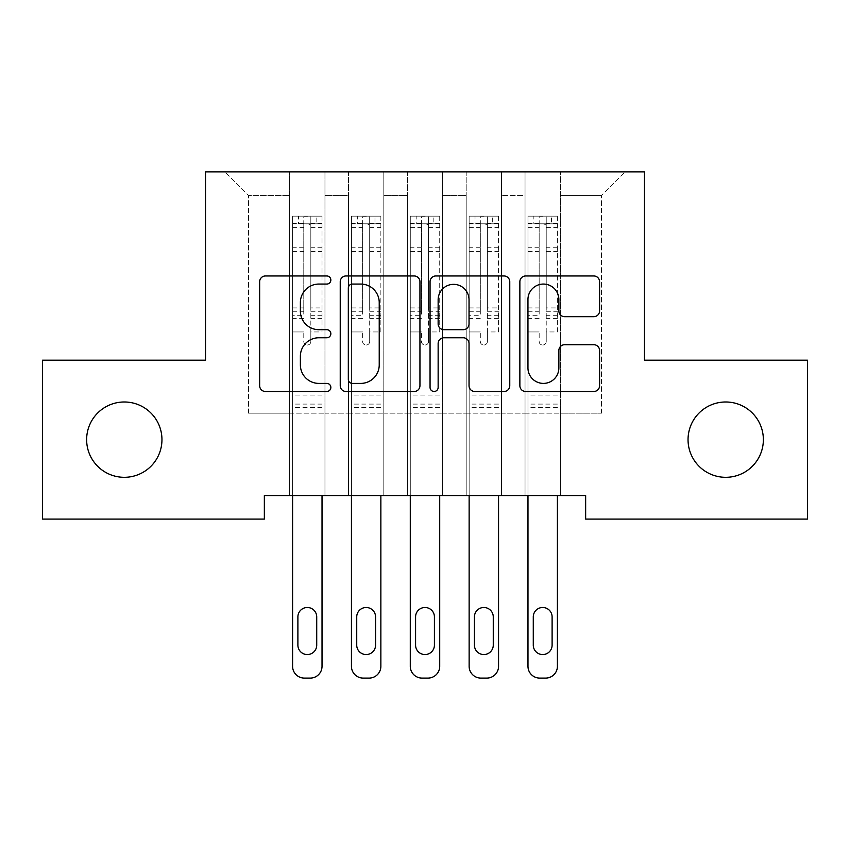 <?xml version="1.0" encoding="UTF-8"?>
<svg xmlns="http://www.w3.org/2000/svg" width="850" height="850" viewBox="0 0 850 850"><rect width="100%" height="100%" fill="white"/><g stroke="black" fill="none" stroke-linecap="round" stroke-linejoin="round"><path stroke-width="0.64" stroke-dasharray="4.25 3.19" d="M330.852 280.011A4.048 4.048 0 0 0 326.804 275.963L265.434 275.963A5.78 5.78 0 0 0 259.654 281.743L259.654 385.719A5.78 5.78 0 0 0 265.434 391.489L326.804 391.489A4.048 4.048 0 0 0 330.852 387.451A4.048 4.048 0 0 0 326.804 383.403L318.867 383.403A18.487 18.487 0 0 1 300.379 364.916L300.379 356.256A18.487 18.487 0 0 1 318.867 337.769L326.804 337.769A4.048 4.048 0 0 0 330.852 333.731A4.048 4.048 0 0 0 326.804 329.683L318.867 329.683A18.487 18.487 0 0 1 300.379 311.206L300.379 302.536A18.487 18.487 0 0 1 318.867 284.059L326.804 284.059A4.048 4.048 0 0 0 330.852 280.011M688.043 439.652A37.666 37.666 0 0 0 725.709 477.317A37.666 37.666 0 0 0 763.364 439.652A37.666 37.666 0 0 0 725.709 401.986A37.666 37.666 0 0 0 688.043 439.652M86.636 439.652A37.666 37.666 0 0 0 124.291 477.317A37.666 37.666 0 0 0 161.957 439.652A37.666 37.666 0 0 0 124.291 401.986A37.666 37.666 0 0 0 86.636 439.652M644.491 171.902L205.509 171.902L205.509 360.209L42.5 360.209L42.5 519.095L264.35 519.095L264.35 495.561L585.65 495.561L585.65 519.095L807.5 519.095L807.5 360.209L644.491 360.209L644.491 171.902M525.034 171.902L625.079 171.902L560.341 171.902L560.341 413.174L601.534 413.174L560.341 413.174L560.341 195.436L601.534 195.436L560.341 195.436L560.341 171.902L560.341 495.561L560.341 171.902L525.034 171.902L525.034 413.174L525.034 195.436L501.5 195.436L525.034 195.436L525.034 171.902L525.034 495.561L560.341 495.561L560.341 413.174L560.341 495.561L525.034 495.561L560.341 495.561L525.034 495.561L525.034 171.902M466.193 171.902L501.5 171.902L501.5 413.174L525.034 413.174L501.5 413.174L501.5 171.902L501.5 495.561L501.5 171.902L442.659 171.902L466.193 171.902L466.193 413.174L466.193 195.436L442.659 195.436L466.193 195.436L466.193 171.902L466.193 495.561L501.5 495.561L501.5 413.174L501.5 495.561L466.193 495.561L501.5 495.561L466.193 495.561L466.193 171.902M407.341 171.902L442.659 171.902L442.659 413.174L466.193 413.174L442.659 413.174L442.659 171.902L442.659 495.561L442.659 171.902L383.807 171.902L407.341 171.902L407.341 413.174L407.341 195.436L383.807 195.436L407.341 195.436L407.341 171.902L407.341 495.561L442.659 495.561L442.659 413.174L442.659 495.561L407.341 495.561L442.659 495.561L407.341 495.561L407.341 171.902M348.5 171.902L383.807 171.902L383.807 413.174L407.341 413.174L383.807 413.174L383.807 171.902L383.807 495.561L383.807 171.902L324.966 171.902L348.5 171.902L348.5 413.174L348.5 195.436L324.966 195.436L348.5 195.436L348.5 171.902L348.5 495.561L383.807 495.561L383.807 413.174L383.807 495.561L348.5 495.561L383.807 495.561L348.5 495.561L348.5 171.902M289.659 171.902L324.966 171.902L324.966 413.174L348.5 413.174L324.966 413.174L324.966 171.902L324.966 495.561L324.966 171.902L224.921 171.902L289.659 171.902L289.659 413.174L289.659 195.436L248.466 195.436L289.659 195.436L289.659 171.902L289.659 495.561L324.966 495.561L324.966 413.174L324.966 495.561L289.659 495.561L324.966 495.561L289.659 495.561L289.659 171.902M601.534 413.174L601.534 195.436L625.079 171.902L601.534 195.436L601.534 413.174M248.466 413.174L289.659 413.174L248.466 413.174L248.466 195.436L224.921 171.902L248.466 195.436L248.466 413.174M525.034 413.174L560.341 413.174L525.034 413.174L525.034 495.561L525.034 413.174M466.193 413.174L501.5 413.174L466.193 413.174L466.193 495.561L466.193 413.174M407.341 413.174L442.659 413.174L407.341 413.174L407.341 495.561L407.341 413.174M348.5 413.174L383.807 413.174L348.5 413.174L348.5 495.561L348.5 413.174M289.659 413.174L324.966 413.174L289.659 413.174L289.659 495.561L289.659 413.174M419.942 385.719L419.942 281.743A5.78 5.78 0 0 0 414.173 275.963L346.014 275.963A5.78 5.78 0 0 0 340.234 281.743L340.234 385.719A5.78 5.78 0 0 0 346.014 391.489L414.173 391.489A5.78 5.78 0 0 0 419.942 385.719M352.368 284.059A4.048 4.048 0 0 0 348.319 288.097L348.319 379.366A4.048 4.048 0 0 0 352.368 383.403L360.74 383.403A18.487 18.487 0 0 0 379.228 364.916L379.228 302.536A18.487 18.487 0 0 0 360.74 284.059L352.368 284.059M435.827 275.963L503.986 275.963A5.78 5.78 0 0 1 509.766 281.743L509.766 385.719A5.78 5.78 0 0 1 503.986 391.489L474.821 391.489A5.78 5.78 0 0 1 469.041 385.719L469.041 343.549A5.78 5.78 0 0 0 463.271 337.769L443.913 337.769A5.78 5.78 0 0 0 438.143 343.549L438.143 387.451A4.048 4.048 0 0 1 434.095 391.489A4.048 4.048 0 0 1 430.058 387.451L430.058 281.743A5.78 5.78 0 0 1 435.827 275.963M469.041 299.795A15.449 15.449 0 0 0 453.592 284.346A15.449 15.449 0 0 0 438.143 299.795L438.143 323.914A5.78 5.78 0 0 0 443.913 329.683L463.271 329.683A5.78 5.78 0 0 0 469.041 323.914L469.041 299.795M564.634 316.689L593.81 316.689A5.78 5.78 0 0 0 599.579 310.909L599.579 281.743A5.78 5.78 0 0 0 593.81 275.963L525.651 275.963A5.78 5.78 0 0 0 519.871 281.743L519.871 385.719A5.78 5.78 0 0 0 525.651 391.489L593.81 391.489A5.78 5.78 0 0 0 599.579 385.719L599.579 350.476A5.78 5.78 0 0 0 593.81 344.707L564.634 344.707A5.78 5.78 0 0 0 558.864 350.476L558.864 367.954A15.449 15.449 0 0 1 543.416 383.403A15.449 15.449 0 0 1 527.956 367.954L527.956 299.508A15.449 15.449 0 0 1 543.416 284.059A15.449 15.449 0 0 1 558.864 299.508L558.864 310.909A5.78 5.78 0 0 0 564.634 316.689M303.779 341.498A3.527 3.527 0 0 0 307.307 345.026A3.527 3.527 0 0 1 303.779 341.498L303.779 331.957L303.779 341.498M321.874 216.155L316.136 216.155L316.136 223.805L322.022 223.816L322.022 216.155L292.591 216.155L292.591 666.326A11.773 11.773 0 0 0 304.364 678.098L310.25 678.098A11.773 11.773 0 0 0 322.022 666.326L322.022 495.561M292.591 216.155L292.591 495.561M322.022 223.816L322.022 331.957L310.834 331.957L310.834 341.498A3.527 3.527 0 0 1 307.307 345.026A3.527 3.527 0 0 0 310.834 341.498L310.834 307.934L322.022 307.934M322.022 216.155L322.022 331.957L310.834 331.957L310.834 216.877L303.779 216.877L303.779 315.297L292.591 315.297M316.136 216.155L292.74 216.155M316.136 223.805L298.478 223.805L298.478 216.155M292.591 223.816L321.874 223.805M292.74 223.805L298.478 223.805M292.591 307.934L303.779 307.934L303.779 225.346C306.127 223.306 308.476 223.306 310.834 225.346L310.834 307.934M297.893 645.139A9.414 9.414 0 0 0 307.307 654.564A9.414 9.414 0 0 0 316.721 645.139L316.721 616.898A9.414 9.414 0 0 0 307.307 607.484A9.414 9.414 0 0 0 297.893 616.898L297.893 645.139M303.779 307.934L303.779 315.297M322.022 407.405L292.591 407.405M303.779 225.346L303.779 216.877M310.834 225.346L310.834 216.877M362.621 341.498A3.527 3.527 0 0 0 366.159 345.026A3.527 3.527 0 0 1 362.621 341.498L362.621 331.957L362.621 341.498M380.715 216.155L374.978 216.155L374.978 223.805L380.864 223.816L380.864 216.155L351.443 216.155L351.443 666.326A11.773 11.773 0 0 0 363.216 678.098L369.091 678.098A11.773 11.773 0 0 0 380.864 666.326L380.864 495.561M351.443 216.155L351.443 495.561M380.864 223.816L380.864 331.957L369.686 331.957L369.686 341.498A3.527 3.527 0 0 1 366.159 345.026A3.527 3.527 0 0 0 369.686 341.498L369.686 307.934L380.864 307.934M380.864 216.155L380.864 331.957L369.686 331.957L369.686 216.877L362.621 216.877L362.621 315.297L351.443 315.297M374.978 216.155L351.592 216.155M374.978 223.805L357.329 223.805L357.329 216.155M351.443 223.816L380.715 223.805M351.592 223.805L357.329 223.805M351.443 307.934L362.621 307.934L362.621 225.346C364.969 223.306 367.328 223.306 369.686 225.346L369.686 307.934M356.734 645.139A9.414 9.414 0 0 0 366.159 654.564A9.414 9.414 0 0 0 375.572 645.139L375.572 616.898A9.414 9.414 0 0 0 366.159 607.484A9.414 9.414 0 0 0 356.734 616.898L356.734 645.139M362.621 307.934L362.621 315.297M380.864 407.405L351.443 407.405M362.621 225.346L362.621 216.877M369.686 225.346L369.686 216.877M421.473 341.498A3.527 3.527 0 0 0 425 345.026A3.527 3.527 0 0 1 421.473 341.498L421.473 331.957L421.473 341.498M439.567 216.155L433.829 216.155L433.829 223.805L439.716 223.816L439.716 216.155L410.284 216.155L410.284 666.326A11.773 11.773 0 0 0 422.057 678.098L427.943 678.098A11.773 11.773 0 0 0 439.716 666.326L439.716 495.561M410.284 216.155L410.284 495.561M439.716 223.816L439.716 331.957L428.527 331.957L428.527 341.498A3.527 3.527 0 0 1 425 345.026A3.527 3.527 0 0 0 428.527 341.498L428.527 307.934L439.716 307.934M439.716 216.155L439.716 331.957L428.527 331.957L428.527 216.877L421.473 216.877L421.473 315.297L410.284 315.297M433.829 216.155L410.433 216.155M433.829 223.805L416.171 223.805L416.171 216.155M410.284 223.816L439.567 223.805M410.433 223.805L416.171 223.805M410.284 307.934L421.473 307.934L421.473 225.346C423.821 223.306 426.169 223.306 428.527 225.346L428.527 307.934M415.586 645.139A9.414 9.414 0 0 0 425 654.564A9.414 9.414 0 0 0 434.414 645.139L434.414 616.898A9.414 9.414 0 0 0 425 607.484A9.414 9.414 0 0 0 415.586 616.898L415.586 645.139M421.473 307.934L421.473 315.297M439.716 407.405L410.284 407.405M421.473 225.346L421.473 216.877M428.527 225.346L428.527 216.877M480.314 341.498A3.527 3.527 0 0 0 483.841 345.026A3.527 3.527 0 0 1 480.314 341.498L480.314 331.957L480.314 341.498M498.408 216.155L492.671 216.155L492.671 223.805L498.557 223.816L498.557 216.155L469.136 216.155L469.136 666.326A11.773 11.773 0 0 0 480.909 678.098L486.784 678.098A11.773 11.773 0 0 0 498.557 666.326L498.557 495.561M469.136 216.155L469.136 495.561M498.557 223.816L498.557 331.957L487.379 331.957L487.379 341.498A3.527 3.527 0 0 1 483.841 345.026A3.527 3.527 0 0 0 487.379 341.498L487.379 307.934L498.557 307.934M498.557 216.155L498.557 331.957L487.379 331.957L487.379 216.877L480.314 216.877L480.314 315.297L469.136 315.297M492.671 216.155L469.285 216.155M492.671 223.805L475.022 223.805L475.022 216.155M469.136 223.816L498.408 223.805M469.285 223.805L475.022 223.805M469.136 307.934L480.314 307.934L480.314 225.346C482.662 223.306 485.021 223.306 487.379 225.346L487.379 307.934M474.428 645.139A9.414 9.414 0 0 0 483.841 654.564A9.414 9.414 0 0 0 493.266 645.139L493.266 616.898A9.414 9.414 0 0 0 483.841 607.484A9.414 9.414 0 0 0 474.428 616.898L474.428 645.139M480.314 307.934L480.314 315.297M498.557 407.405L469.136 407.405M480.314 225.346L480.314 216.877M487.379 225.346L487.379 216.877M539.166 341.498A3.527 3.527 0 0 0 542.693 345.026A3.527 3.527 0 0 1 539.166 341.498L539.166 331.957L539.166 341.498M557.26 216.155L551.523 216.155L551.523 223.805L557.409 223.816L557.409 216.155L527.977 216.155L527.977 666.326A11.773 11.773 0 0 0 539.75 678.098L545.636 678.098A11.773 11.773 0 0 0 557.409 666.326L557.409 495.561M527.977 216.155L527.977 495.561M557.409 223.816L557.409 331.957L546.221 331.957L546.221 341.498A3.527 3.527 0 0 1 542.693 345.026A3.527 3.527 0 0 0 546.221 341.498L546.221 307.934L557.409 307.934M557.409 216.155L557.409 331.957L546.221 331.957L546.221 216.877L539.166 216.877L539.166 315.297L527.977 315.297M551.523 216.155L528.126 216.155M551.523 223.805L533.864 223.805L533.864 216.155M527.977 223.816L557.26 223.805M528.126 223.805L533.864 223.805M527.977 307.934L539.166 307.934L539.166 225.346C541.514 223.306 543.862 223.306 546.221 225.346L546.221 307.934M533.279 645.139A9.414 9.414 0 0 0 542.693 654.564A9.414 9.414 0 0 0 552.107 645.139L552.107 616.898A9.414 9.414 0 0 0 542.693 607.484A9.414 9.414 0 0 0 533.279 616.898L533.279 645.139M539.166 307.934L539.166 315.297M557.409 407.405L527.977 407.405M539.166 225.346L539.166 216.877M546.221 225.346L546.221 216.877M303.779 247.244L292.591 247.244M292.591 251.441L303.779 251.441M303.779 331.957L292.591 331.957L303.779 331.957M322.022 395.048L292.591 395.048M303.779 318.633L292.591 318.633M322.022 318.633L310.834 318.633M292.591 311.27L303.779 311.27M310.834 311.27L322.022 311.27M322.022 315.297L310.834 315.297M322.022 247.244L310.834 247.244M310.834 251.441L322.022 251.441M303.779 223.199L292.591 223.199M292.591 227.396L303.779 227.396M322.022 223.199L310.834 223.199M310.834 227.396L322.022 227.396M322.022 404.09L292.591 404.09M362.621 247.244L351.443 247.244M351.443 251.441L362.621 251.441M362.621 331.957L351.443 331.957L362.621 331.957M380.864 395.048L351.443 395.048M362.621 318.633L351.443 318.633M380.864 318.633L369.686 318.633M351.443 311.27L362.621 311.27M369.686 311.27L380.864 311.27M380.864 315.297L369.686 315.297M380.864 247.244L369.686 247.244M369.686 251.441L380.864 251.441M362.621 223.199L351.443 223.199M351.443 227.396L362.621 227.396M380.864 223.199L369.686 223.199M369.686 227.396L380.864 227.396M380.864 404.09L351.443 404.09M421.473 247.244L410.284 247.244M410.284 251.441L421.473 251.441M421.473 331.957L410.284 331.957L421.473 331.957M439.716 395.048L410.284 395.048M421.473 318.633L410.284 318.633M439.716 318.633L428.527 318.633M410.284 311.27L421.473 311.27M428.527 311.27L439.716 311.27M439.716 315.297L428.527 315.297M439.716 247.244L428.527 247.244M428.527 251.441L439.716 251.441M421.473 223.199L410.284 223.199M410.284 227.396L421.473 227.396M439.716 223.199L428.527 223.199M428.527 227.396L439.716 227.396M439.716 404.09L410.284 404.09M480.314 247.244L469.136 247.244M469.136 251.441L480.314 251.441M480.314 331.957L469.136 331.957L480.314 331.957M498.557 395.048L469.136 395.048M480.314 318.633L469.136 318.633M498.557 318.633L487.379 318.633M469.136 311.27L480.314 311.27M487.379 311.27L498.557 311.27M498.557 315.297L487.379 315.297M498.557 247.244L487.379 247.244M487.379 251.441L498.557 251.441M480.314 223.199L469.136 223.199M469.136 227.396L480.314 227.396M498.557 223.199L487.379 223.199M487.379 227.396L498.557 227.396M498.557 404.09L469.136 404.09M539.166 247.244L527.977 247.244M527.977 251.441L539.166 251.441M539.166 331.957L527.977 331.957L539.166 331.957M557.409 395.048L527.977 395.048M539.166 318.633L527.977 318.633M557.409 318.633L546.221 318.633M527.977 311.27L539.166 311.27M546.221 311.27L557.409 311.27M557.409 315.297L546.221 315.297M557.409 247.244L546.221 247.244M546.221 251.441L557.409 251.441M539.166 223.199L527.977 223.199M527.977 227.396L539.166 227.396M557.409 223.199L546.221 223.199M546.221 227.396L557.409 227.396M557.409 404.09L527.977 404.09"/><path stroke-width="1.27" d="M330.852 280.011A4.048 4.048 0 0 0 326.804 275.963L265.434 275.963A5.78 5.78 0 0 0 259.654 281.743L259.654 385.719A5.78 5.78 0 0 0 265.434 391.489L326.804 391.489A4.048 4.048 0 0 0 330.852 387.451A4.048 4.048 0 0 0 326.804 383.403L318.867 383.403A18.487 18.487 0 0 1 300.379 364.916L300.379 356.256A18.487 18.487 0 0 1 318.867 337.769L326.804 337.769A4.048 4.048 0 0 0 330.852 333.731A4.048 4.048 0 0 0 326.804 329.683L318.867 329.683A18.487 18.487 0 0 1 300.379 311.206L300.379 302.536A18.487 18.487 0 0 1 318.867 284.059L326.804 284.059A4.048 4.048 0 0 0 330.852 280.011M688.043 439.652A37.666 37.666 0 0 0 725.709 477.317A37.666 37.666 0 0 0 763.364 439.652A37.666 37.666 0 0 0 725.709 401.986A37.666 37.666 0 0 0 688.043 439.652M86.636 439.652A37.666 37.666 0 0 0 124.291 477.317A37.666 37.666 0 0 0 161.957 439.652A37.666 37.666 0 0 0 124.291 401.986A37.666 37.666 0 0 0 86.636 439.652M593.81 316.689A5.78 5.78 0 0 0 599.579 310.909L599.579 281.743A5.78 5.78 0 0 0 593.81 275.963L525.651 275.963A5.78 5.78 0 0 0 519.871 281.743L519.871 385.719A5.78 5.78 0 0 0 525.651 391.489L593.81 391.489A5.78 5.78 0 0 0 599.579 385.719L599.579 350.476A5.78 5.78 0 0 0 593.81 344.707L564.634 344.707A5.78 5.78 0 0 0 558.864 350.476L558.864 367.954A15.449 15.449 0 0 1 543.416 383.403A15.449 15.449 0 0 1 527.956 367.954L527.956 299.508A15.449 15.449 0 0 1 543.416 284.059A15.449 15.449 0 0 1 558.864 299.508L558.864 310.909A5.78 5.78 0 0 0 564.634 316.689L593.81 316.689M585.65 495.561L264.35 495.561L264.35 519.095L42.5 519.095L42.5 360.209L205.509 360.209L205.509 171.902L644.491 171.902L644.491 360.209L807.5 360.209L807.5 519.095L585.65 519.095L585.65 495.561M419.942 281.743A5.78 5.78 0 0 0 414.173 275.963L346.014 275.963A5.78 5.78 0 0 0 340.234 281.743L340.234 385.719A5.78 5.78 0 0 0 346.014 391.489L414.173 391.489A5.78 5.78 0 0 0 419.942 385.719L419.942 281.743M435.827 275.963L503.986 275.963A5.78 5.78 0 0 1 509.766 281.743L509.766 385.719A5.78 5.78 0 0 1 503.986 391.489L474.821 391.489A5.78 5.78 0 0 1 469.041 385.719L469.041 343.549A5.78 5.78 0 0 0 463.271 337.769L443.913 337.769A5.78 5.78 0 0 0 438.143 343.549L438.143 387.451A4.048 4.048 0 0 1 434.095 391.489A4.048 4.048 0 0 1 430.058 387.451L430.058 281.743A5.78 5.78 0 0 1 435.827 275.963M352.368 284.059A4.048 4.048 0 0 0 348.319 288.097L348.319 379.366A4.048 4.048 0 0 0 352.368 383.403L360.74 383.403A18.487 18.487 0 0 0 379.228 364.916L379.228 302.536A18.487 18.487 0 0 0 360.74 284.059L352.368 284.059M469.041 299.795A15.449 15.449 0 0 0 453.592 284.346A15.449 15.449 0 0 0 438.143 299.795L438.143 323.914A5.78 5.78 0 0 0 443.913 329.683L463.271 329.683A5.78 5.78 0 0 0 469.041 323.914L469.041 299.795M322.022 495.561L322.022 666.326A11.773 11.773 0 0 1 310.25 678.098L304.364 678.098A11.773 11.773 0 0 1 292.591 666.326L292.591 495.561M316.721 645.139L316.721 616.898A9.414 9.414 0 0 0 307.307 607.484A9.414 9.414 0 0 0 297.893 616.898L297.893 645.139A9.414 9.414 0 0 0 307.307 654.564A9.414 9.414 0 0 0 316.721 645.139M380.864 495.561L380.864 666.326A11.773 11.773 0 0 1 369.091 678.098L363.216 678.098A11.773 11.773 0 0 1 351.443 666.326L351.443 495.561M375.572 645.139L375.572 616.898A9.414 9.414 0 0 0 366.159 607.484A9.414 9.414 0 0 0 356.734 616.898L356.734 645.139A9.414 9.414 0 0 0 366.159 654.564A9.414 9.414 0 0 0 375.572 645.139M439.716 495.561L439.716 666.326A11.773 11.773 0 0 1 427.943 678.098L422.057 678.098A11.773 11.773 0 0 1 410.284 666.326L410.284 495.561M434.414 645.139L434.414 616.898A9.414 9.414 0 0 0 425 607.484A9.414 9.414 0 0 0 415.586 616.898L415.586 645.139A9.414 9.414 0 0 0 425 654.564A9.414 9.414 0 0 0 434.414 645.139M498.557 495.561L498.557 666.326A11.773 11.773 0 0 1 486.784 678.098L480.909 678.098A11.773 11.773 0 0 1 469.136 666.326L469.136 495.561M493.266 645.139L493.266 616.898A9.414 9.414 0 0 0 483.841 607.484A9.414 9.414 0 0 0 474.428 616.898L474.428 645.139A9.414 9.414 0 0 0 483.841 654.564A9.414 9.414 0 0 0 493.266 645.139M557.409 495.561L557.409 666.326A11.773 11.773 0 0 1 545.636 678.098L539.75 678.098A11.773 11.773 0 0 1 527.977 666.326L527.977 495.561M552.107 645.139L552.107 616.898A9.414 9.414 0 0 0 542.693 607.484A9.414 9.414 0 0 0 533.279 616.898L533.279 645.139A9.414 9.414 0 0 0 542.693 654.564A9.414 9.414 0 0 0 552.107 645.139"/></g></svg>
